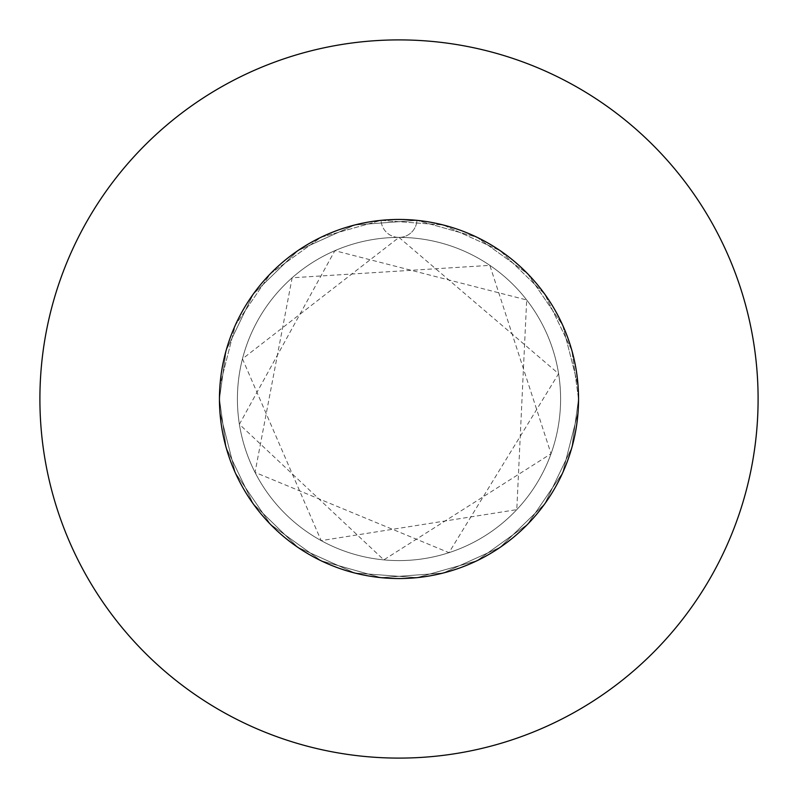 <?xml version="1.0" encoding="UTF-8"?>
<svg xmlns="http://www.w3.org/2000/svg" width="798" height="798" viewBox="0 0 798 798"><rect width="100%" height="100%" fill="white"/><g stroke="black" fill="none" stroke-linecap="round" stroke-linejoin="round"><path stroke-width="0.6" stroke-dasharray="3.99 2.99" d="M219.45 399A179.55 179.55 0 0 1 399 219.45A179.55 179.55 0 0 1 578.55 399L571.827 350.322L544.755 294.143L500.097 250.622L443.249 224.986L381.065 220.348L321.045 237.255L270.432 273.674L235.32 325.205L219.949 385.634L219.45 399L226.173 350.322L253.245 294.143L297.903 250.622L354.751 224.986L416.935 220.348A179.55 179.55 0 0 1 578.55 399A179.55 179.55 0 0 0 399 219.45A179.55 179.55 0 0 0 219.45 399L226.173 350.322L253.245 294.143L297.903 250.622L354.751 224.986L416.935 220.348L476.955 237.255L527.568 273.674L562.68 325.205L578.051 385.634L578.55 399L571.827 350.322L544.755 294.143L500.097 250.622L443.249 224.986L381.065 220.348L321.045 237.255L270.432 273.674L235.32 325.205L219.949 385.634L219.45 399A179.55 179.55 0 0 1 416.935 220.348L476.955 237.255L527.568 273.674L562.68 325.205L578.051 385.634L578.55 399L571.827 350.322L544.755 294.143L500.097 250.622L443.249 224.986L381.065 220.348L321.045 237.255L270.432 273.674L235.32 325.205L219.949 385.634L219.45 399L226.173 350.322L253.245 294.143L297.903 250.622L354.751 224.986L416.935 220.348L476.955 237.255L527.568 273.674L562.68 325.205L578.051 385.634L578.55 399A179.55 179.55 0 0 1 399 578.55A179.55 179.55 0 0 1 219.45 399L226.173 447.678L253.245 503.857L297.903 547.378L354.751 573.014L416.935 577.652L476.955 560.745L527.568 524.326L562.68 472.795L578.051 412.366L578.55 399L571.827 447.678L544.755 503.857L500.097 547.378L443.249 573.014L381.065 577.652L321.045 560.745L270.432 524.326L235.32 472.795L219.949 412.366L219.45 399L226.173 447.678L253.245 503.857L297.903 547.378L354.751 573.014L416.935 577.652L476.955 560.745L527.568 524.326L562.68 472.795L578.051 412.366L578.55 399L571.827 447.678L544.755 503.857L500.097 547.378L443.249 573.014L381.065 577.652L321.045 560.745L270.432 524.326L235.32 472.795L219.949 412.366L219.45 399L226.173 447.678L253.245 503.857L297.903 547.378L354.751 573.014L416.935 577.652L476.955 560.745L527.568 524.326L562.68 472.795L578.051 412.366L578.55 399L571.827 447.678L544.755 503.857L500.097 547.378L443.249 573.014L381.065 577.652L321.045 560.745L270.432 524.326L235.32 472.795L219.949 412.366L219.45 399A179.55 179.55 0 0 0 399 578.55A179.55 179.55 0 0 0 578.55 399A179.55 179.55 0 0 1 399 578.55A179.55 179.55 0 0 1 219.45 399M237.405 399A161.595 161.595 0 0 1 399 237.405A161.595 161.595 0 0 1 560.595 399A161.595 161.595 0 0 1 399 560.595A161.595 161.595 0 0 1 237.405 399A161.595 161.595 0 0 1 399 237.405A161.595 161.595 0 0 1 560.595 399A161.595 161.595 0 0 1 399 560.595A161.595 161.595 0 0 1 237.405 399M758.1 399A359.1 359.1 0 0 0 399 39.9A359.1 359.1 0 0 0 39.9 399A359.1 359.1 0 0 0 399 758.1A359.1 359.1 0 0 0 758.1 399M399 237.405A17.955 17.955 0 0 0 416.935 220.348A17.955 17.955 0 0 1 399 237.405A17.955 17.955 0 0 1 381.065 220.348A17.955 17.955 0 0 0 399 237.405L242.472 358.841L321.155 540.615L516.785 509.633L526.69 299.968L334.851 250.682L239.4 424.287L383.818 559.877L551.039 453.733L489.852 265.365L292.148 277.774L255.031 472.386L448.955 552.675L558.6 373.713L399 237.405"/><path stroke-width="1.2" d="M578.55 399A179.55 179.55 0 0 0 399 219.45A179.55 179.55 0 0 0 219.45 399A179.55 179.55 0 0 0 399 578.55A179.55 179.55 0 0 0 578.55 399M758.1 399A359.1 359.1 0 0 0 399 39.9A359.1 359.1 0 0 0 39.9 399A359.1 359.1 0 0 0 399 758.1A359.1 359.1 0 0 0 758.1 399"/></g></svg>
